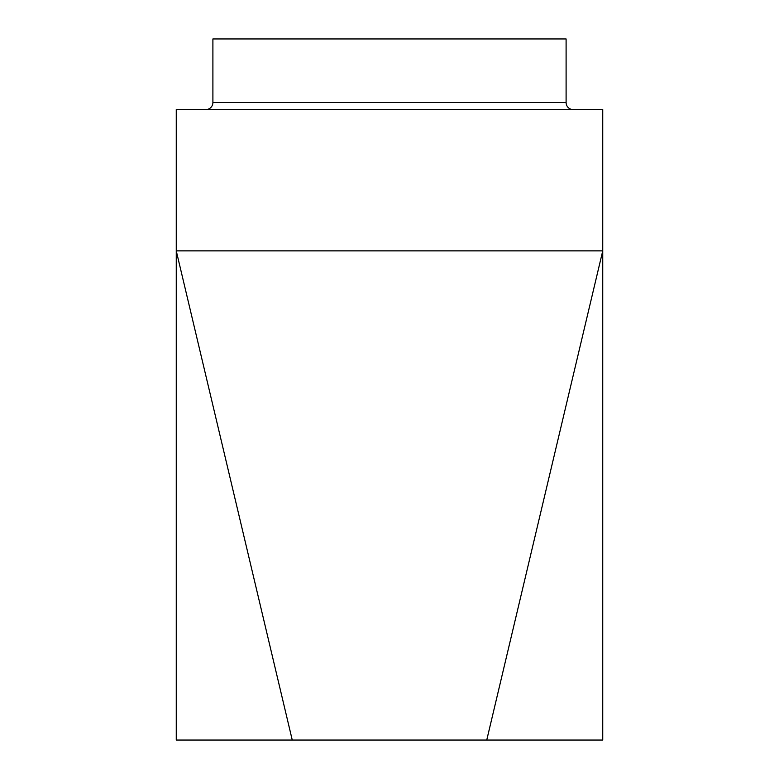 <?xml version="1.0" encoding="UTF-8"?>
<svg xmlns="http://www.w3.org/2000/svg" width="779" height="779" viewBox="0 0 779 779"><rect width="100%" height="100%" fill="white"/><g stroke="black" fill="none" stroke-linecap="round" stroke-linejoin="round"><path stroke-width="1.17" d="M205.841 109.586A7.06 7.06 0 0 0 212.901 102.526L212.901 38.95L566.099 38.95L566.099 102.526A7.06 7.06 0 0 0 573.159 109.586M486.748 740.05L602.742 740.05L602.742 109.586L176.258 109.586L176.258 740.05L486.748 740.05L602.742 250.867L176.258 250.867L292.252 740.05M212.901 102.526L566.099 102.526"/></g></svg>
